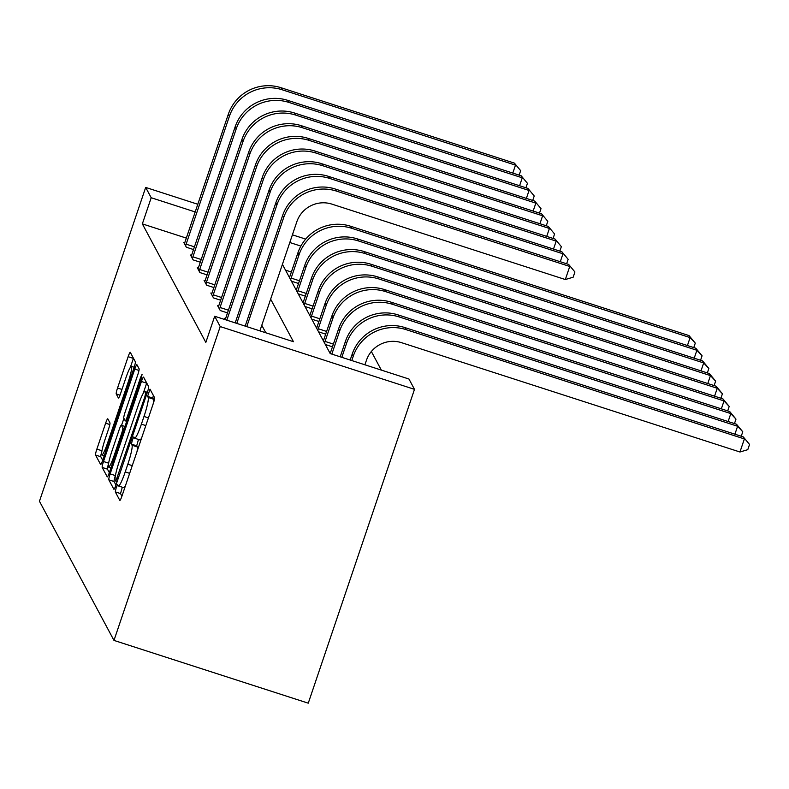 <?xml version="1.0" encoding="UTF-8"?>
<svg xmlns="http://www.w3.org/2000/svg" width="789" height="789" viewBox="0 0 789 789"><rect width="100%" height="100%" fill="white"/><g stroke="black" fill="none" stroke-linecap="round" stroke-linejoin="round"><path stroke-width="1.18" d="M116.2 487.73L115.283 491.882L119.81 500.344A5.454 0.651 -72.1 0 0 119.879 500.404A5.454 0.651 -72.1 0 0 121.979 496.015L153.263 403.593A5.454 0.651 -72.1 0 0 154.565 397.666L149.989 389.155L147.602 396.384L148.194 397.478A17.457 2.101 -72.1 0 1 143.993 416.464L141.389 424.166A17.457 2.101 -72.1 0 1 134.653 438.23A17.457 2.101 -72.1 0 1 134.465 438.043L133.834 436.909L132.355 439.986L131.438 444.138L132.029 445.233A17.457 2.101 -72.1 0 1 127.828 464.208L125.224 471.911A17.457 2.101 -72.1 0 1 118.488 485.975A17.457 2.101 -72.1 0 1 118.301 485.787L117.669 484.653L116.2 487.73M122.315 487.207L120.53 493.579L121.92 496.173M153.332 395.348L152.849 398.08L153.441 399.175L148.194 397.478M138.479 439.463L136.694 445.834L137.276 446.929L132.029 445.233M107.797 418.851A5.454 0.651 -72.1 0 0 107.738 418.791A5.454 0.651 -72.1 0 0 105.637 423.19L96.86 449.119A5.454 0.651 -72.1 0 0 95.548 455.046L100.588 464.445A5.454 0.651 -72.1 0 0 100.647 464.504A5.454 0.651 -72.1 0 0 102.748 460.115L134.031 367.694A5.454 0.651 -72.1 0 0 135.343 361.766L130.303 352.358A5.454 0.651 -72.1 0 0 130.244 352.308A5.454 0.651 -72.1 0 0 128.143 356.697L117.541 388.02A5.454 0.651 -72.1 0 0 116.23 393.948L118.389 397.972A5.454 0.651 -72.1 0 0 118.449 398.031A5.454 0.651 -72.1 0 0 120.549 393.632L125.806 378.109A14.597 1.756 -72.1 0 1 131.438 366.352A14.597 1.756 -72.1 0 1 128.094 382.369L107.501 443.211A14.597 1.756 -72.1 0 1 101.87 454.967A14.597 1.756 -72.1 0 1 105.213 438.94L108.645 428.802A5.454 0.651 -72.1 0 0 109.957 422.874L107.797 418.851M186.401 238.12L142.345 223.889L151.202 197.733L145.679 187.427L39.45 501.262L113.981 640.412L308.262 703.177L414.491 389.342L408.968 379.026L330.206 353.58L282.413 264.354M142.345 223.889L205.83 342.416L214.687 316.261L220.21 326.577L113.981 640.412M110.135 473.893A5.454 0.651 -72.1 0 0 108.823 479.83L113.863 489.229A5.454 0.651 -72.1 0 0 113.922 489.288A5.454 0.651 -72.1 0 0 116.022 484.89L147.306 392.478A5.454 0.651 -72.1 0 0 148.618 386.551L143.578 377.142A5.454 0.651 -72.1 0 0 143.519 377.083A5.454 0.651 -72.1 0 0 141.418 381.481L110.135 473.893L115.381 475.589A5.454 0.651 -72.1 0 0 114.07 481.527L115.963 485.057M107.225 476.842L102.185 467.433A5.454 0.651 -72.1 0 1 103.497 461.506L134.781 369.094A5.454 0.651 -72.1 0 1 136.882 364.696A5.454 0.651 -72.1 0 1 136.941 364.755L139.101 368.779A5.454 0.651 -72.1 0 1 137.789 374.706L125.106 412.183A5.454 0.651 -72.1 0 0 123.794 418.121L125.224 420.793A5.454 0.651 -72.1 0 0 125.283 420.843A5.454 0.651 -72.1 0 0 127.384 416.454L140.59 377.428L142.069 374.351L141.192 378.552L109.385 472.503A5.454 0.651 -72.1 0 1 107.284 476.901A5.454 0.651 -72.1 0 1 107.225 476.842L107.363 476.881M265.804 332.78L261.79 325.285M225.506 318.697L224.421 318.342L225.112 319.634L225.733 318.125L269.039 190.208A41.689 41.107 151.8 0 1 321.695 163.698L555.101 239.097L561.354 246.651L559.845 251.109M227.508 312.898L220.249 310.55L217.636 305.678L218.731 306.033M220.723 300.234L213.464 297.887L210.85 293.015L211.945 293.37M213.937 287.571L206.679 285.224L204.075 280.351L205.16 280.706M207.152 274.897L199.893 272.56L197.289 267.688L198.374 268.033M200.376 262.234L193.108 259.887L190.504 255.025L191.589 255.37M193.591 249.571L186.332 247.223L183.719 242.351L184.813 242.706M381.324 370.1L371.363 351.509M291.417 272.047L285.51 270.134M330.532 352.624L329.516 352.298M332.524 346.825L325.334 344.507M323.746 339.96L322.731 339.635M325.739 334.161L318.559 331.834M316.961 327.297L315.945 326.971M318.953 321.498L311.773 319.17M310.176 314.633L309.16 314.298M312.178 308.824L304.988 306.507M303.39 301.96L302.384 301.635M305.392 296.161L298.203 293.843M296.615 289.297L295.599 288.971M298.607 283.498L291.427 281.18M289.829 276.633L288.813 276.308M305.678 239.116L292.403 234.826M197.852 204.282L145.679 187.427M195.248 211.965L151.202 197.733M214.687 316.261L293.449 341.706L270.637 299.13M220.21 326.577L414.491 389.342M300.875 246.089L289.81 242.509M118.488 485.975L123.745 487.671A17.457 2.101 -72.1 0 0 125.421 485.827M137.01 451.594A17.457 2.101 -72.1 0 0 137.276 446.929M134.653 438.23L139.909 439.927A17.457 2.101 -72.1 0 0 141.586 438.082M153.174 403.84A17.457 2.101 -72.1 0 0 153.441 399.175M146.724 383.01A5.454 0.651 -72.1 0 0 146.665 383.178L143.223 393.366M115.825 481.172L144.791 397.015L145.718 392.863L145.097 391.709A17.457 2.101 -72.1 0 0 144.9 391.522A17.457 2.101 -72.1 0 0 138.164 405.585L119.395 461.032A17.457 2.101 -72.1 0 0 115.204 480.008L115.825 481.172M109.336 472.67L107.442 469.13L102.185 467.433M108.487 463.991A5.454 0.651 -72.1 0 0 107.442 469.13M121.565 425.34L123.922 418.367M111.939 451.081A14.597 1.756 -72.1 0 0 108.596 467.098A14.597 1.756 -72.1 0 0 114.218 455.342L121.476 433.911A5.454 0.651 -72.1 0 0 122.788 427.973L121.358 425.31A5.454 0.651 -72.1 0 0 121.299 425.251A5.454 0.651 -72.1 0 0 119.188 429.64L111.939 451.081M133.449 358.226A5.454 0.651 -72.1 0 0 133.39 358.393L130.372 367.329M101.761 451.89A5.454 0.651 -72.1 0 0 100.805 456.742L102.698 460.273M364.912 364.794L366.421 360.346A27.793 27.408 -28.2 0 1 401.532 342.673L739.954 451.998L744.382 438.931L405.96 329.595A41.689 41.107 151.8 0 0 353.294 356.105L351.786 360.553M743.287 436.899L749.55 444.444L743.287 436.899L404.865 327.563A41.689 41.107 151.8 0 0 352.21 354.074L350.188 360.04M749.55 444.444L747.775 449.681L739.954 451.998M259.897 330.867L296.812 221.808A27.793 27.408 -28.2 0 1 331.922 204.134L565.328 279.533L569.747 266.465L336.351 191.056A41.689 41.107 151.8 0 0 283.685 217.567L246.77 326.626M568.662 264.433L574.925 271.978L568.662 264.433L335.266 189.025A41.689 41.107 151.8 0 0 282.6 215.535L245.172 326.113M574.925 271.978L573.149 277.215L565.328 279.533M734.914 434.187L737.597 426.257L736.512 424.235L398.09 314.9A41.689 41.107 151.8 0 0 345.424 341.41L340.207 356.815M736.512 424.235L742.765 431.78L737.597 426.257L399.175 316.931A41.689 41.107 151.8 0 0 346.509 343.442L341.815 357.338M742.765 431.78L741.256 436.238M728.129 421.523L730.811 413.594L729.726 411.562L391.305 302.236A41.689 41.107 151.8 0 0 338.639 328.747L330.167 353.521M331.834 354.113L340.217 356.786M729.726 411.562L735.979 419.117L730.811 413.594L392.389 304.268A41.689 41.107 151.8 0 0 339.734 330.769L331.844 354.083M735.979 419.117L734.47 423.575M560.289 261.721L562.971 253.792L329.565 178.393A41.689 41.107 151.8 0 0 276.909 204.903L236.789 323.411M561.876 251.77L568.139 259.315L561.876 251.77L328.48 176.361A41.689 41.107 151.8 0 0 275.815 202.872L235.191 322.888M568.139 259.315L566.63 263.773M226.818 320.186L235.201 322.859M553.503 249.058L556.186 241.128L322.78 165.729A41.689 41.107 151.8 0 0 270.124 192.23L226.828 320.156M561.354 246.651L555.101 239.097M721.343 408.86L724.026 400.93L722.941 398.899L384.519 289.573A41.689 41.107 151.8 0 0 331.863 316.073L323.391 340.858M324.575 343.087L325.058 341.42L333.441 344.122M722.941 398.899L729.204 406.453L724.026 400.93L385.604 291.605A41.689 41.107 151.8 0 0 332.948 318.105L325.058 341.42M729.204 406.453L727.695 410.911M714.558 396.196L717.24 388.267L716.156 386.235L377.734 276.909A41.689 41.107 151.8 0 0 325.078 303.41L316.606 328.194M317.799 330.423L318.273 328.747L326.656 331.459M716.156 386.235L722.418 393.79L717.24 388.267L378.828 278.941A41.689 41.107 151.8 0 0 326.163 305.442L318.273 328.747M722.418 393.79L720.909 398.248M707.782 383.533L710.465 375.603L709.37 373.572L370.958 264.246A41.689 41.107 151.8 0 0 318.292 290.747L309.821 315.531M311.014 317.76L311.487 316.083L319.87 318.795M709.37 373.572L715.633 381.117L710.465 375.603L372.043 266.268A41.689 41.107 151.8 0 0 319.377 292.778L311.487 316.083M715.633 381.117L714.124 385.584M219.539 309.229L220.042 307.493L228.415 310.195M546.718 236.394L549.4 228.465L315.994 153.066A41.689 41.107 151.8 0 0 263.339 179.567L220.042 307.493M548.316 226.433L554.578 233.988L548.316 226.433L314.91 151.034A41.689 41.107 151.8 0 0 262.254 177.535L218.346 307M554.578 233.988L553.059 238.446M212.754 296.565L213.257 294.82L221.64 297.532M539.932 223.731L542.615 215.801L309.219 140.403A41.689 41.107 151.8 0 0 256.553 166.903L213.257 294.82M541.53 213.77L547.793 221.324L541.53 213.77L308.124 138.371A41.689 41.107 151.8 0 0 255.468 164.871L211.56 294.336M547.793 221.324L546.284 225.782M205.968 283.902L206.471 282.156L214.855 284.868M533.147 211.067L535.839 203.138L302.434 127.729A41.689 41.107 151.8 0 0 249.768 154.24L206.471 282.156M534.745 201.106L541.007 208.651L534.745 201.106L301.349 125.707A41.689 41.107 151.8 0 0 248.683 152.208L204.775 281.663M541.007 208.651L539.498 213.119M700.997 370.869L703.68 362.94L702.595 360.908L364.173 251.573A41.689 41.107 151.8 0 0 311.507 278.083L303.035 302.868M304.229 305.087L304.712 303.42L313.085 306.132M702.595 360.908L708.847 368.453L703.68 362.94L365.258 253.604A41.689 41.107 151.8 0 0 312.602 280.115L304.712 303.42M708.847 368.453L707.339 372.911M199.193 271.238L199.686 269.493L208.069 272.205M526.371 198.404L529.054 190.474L295.648 115.066A41.689 41.107 151.8 0 0 242.992 141.576L199.686 269.493M527.969 188.443L534.222 195.988L527.969 188.443L294.563 113.034A41.689 41.107 151.8 0 0 241.898 139.545L197.99 269M534.222 195.988L532.713 200.445M694.212 358.196L696.894 350.277L695.809 348.245L357.387 238.909A41.689 41.107 151.8 0 0 304.732 265.42L296.25 290.194M297.443 292.423L297.926 290.756L306.31 293.469M695.809 348.245L702.072 355.79L696.894 350.277L358.472 240.941A41.689 41.107 151.8 0 0 305.816 267.451L297.926 290.756M702.072 355.79L700.563 360.248M192.408 258.575L192.91 256.829L201.284 259.532M519.586 185.731L522.269 177.811L288.863 102.402A41.689 41.107 151.8 0 0 236.207 128.913L192.91 256.829M521.184 175.779L527.437 183.324L521.184 175.779L287.778 100.371A41.689 41.107 151.8 0 0 235.122 126.881L191.214 256.336M527.437 183.324L525.928 187.782M687.426 345.533L690.109 337.603L689.024 335.581L350.602 226.246A41.689 41.107 151.8 0 0 297.946 252.756L289.474 277.531M290.668 279.76L291.141 278.093L299.524 280.795M689.024 335.581L695.287 343.126L690.109 337.603L351.687 228.277A41.689 41.107 151.8 0 0 299.031 254.788L291.141 278.093M695.287 343.126L693.778 347.584M185.622 245.912L186.125 244.166L194.508 246.868M512.801 173.067L515.483 165.138L282.087 89.739A41.689 41.107 151.8 0 0 229.421 116.249L186.125 244.166M514.398 163.116L520.661 170.661L514.398 163.116L280.992 87.707A41.689 41.107 151.8 0 0 228.337 114.218L184.429 243.673M520.661 170.661L519.152 175.119M120.53 493.579L115.283 491.882M152.849 398.08L147.602 396.384M136.694 445.834L131.438 444.138M129.652 473.341L125.224 471.911M132.256 465.638L127.828 464.208M145.817 425.596L141.389 424.166M148.421 417.894L143.993 416.464M146.665 383.178L141.418 381.481M114.07 481.527L108.823 479.83M117.137 481.596L115.924 481.201M118.222 478.41L117.334 478.134M145.679 397.291L144.791 397.015M147.03 393.287L145.718 392.863M147.326 392.429L145.097 391.709M108.626 463.163L103.497 461.506M138.972 370.445L134.781 369.094M128.262 416.74L127.384 416.454M141.458 377.714L140.59 377.428M115.095 455.628L114.218 455.342M122.354 434.187L121.476 433.911M124.297 428.466L122.788 427.973M121.299 425.251L124.978 426.435L121.358 425.31M108.379 443.487L107.501 443.211M128.972 382.655L128.094 382.369M119.997 395.171L116.23 393.948M121.97 389.45L117.541 388.02M133.39 358.393L128.143 356.697M100.805 456.742L95.548 455.046M101.959 450.756L96.86 449.119M109.829 424.541L105.637 423.19M353.294 356.105L352.21 354.074M405.96 329.595L404.865 327.563M283.685 217.567L282.6 215.535M336.351 191.056L335.266 189.025M346.509 343.442L345.424 341.41M399.175 316.931L398.09 314.9M339.734 330.769L338.639 328.747M392.389 304.268L391.305 302.236M276.909 204.903L275.815 202.872M329.565 178.393L328.48 176.361M270.124 192.23L269.039 190.208M322.78 165.729L321.695 163.698M332.948 318.105L331.863 316.073M385.604 291.605L384.519 289.573M326.163 305.442L325.078 303.41M378.828 278.941L377.734 276.909M319.377 292.778L318.292 290.747M372.043 266.268L370.958 264.246M263.339 179.567L262.254 177.535M315.994 153.066L314.91 151.034M256.553 166.903L255.468 164.871M309.219 140.403L308.124 138.371M249.768 154.24L248.683 152.208M302.434 127.729L301.349 125.707M312.602 280.115L311.507 278.083M365.258 253.604L364.173 251.573M242.992 141.576L241.898 139.545M295.648 115.066L294.563 113.034M305.816 267.451L304.732 265.42M358.472 240.941L357.387 238.909M236.207 128.913L235.122 126.881M288.863 102.402L287.778 100.371M299.031 254.788L297.946 252.756M351.687 228.277L350.602 226.246M229.421 116.249L228.337 114.218M282.087 89.739L280.992 87.707M117.137 481.615L115.865 481.211M147.356 392.311L144.9 391.522M126.713 421.306L125.283 420.843M110.953 467.867L108.596 467.098M104.237 455.726L101.87 454.967M134.179 367.24L131.438 366.352"/></g></svg>
